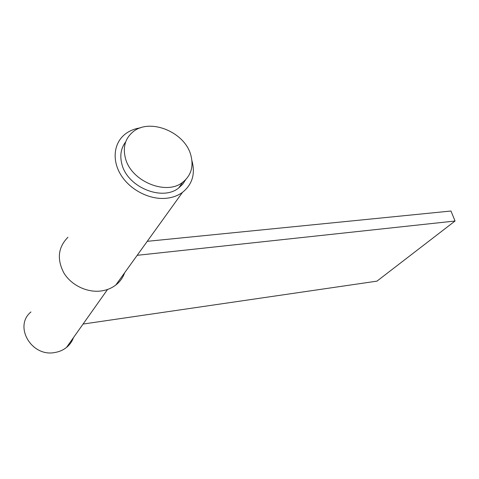 <?xml version="1.0" encoding="UTF-8"?>
<svg xmlns="http://www.w3.org/2000/svg" width="479" height="479" viewBox="0 0 479 479"><rect width="100%" height="100%" fill="white"/><g stroke="black" fill="none" stroke-linecap="round" stroke-linejoin="round"><path stroke-width="0.72" d="M125.72 141.862C120.965 148.077 119.678 155.465 121.858 164.034C127.216 187.193 162.393 201.545 178.715 187.96L182.685 184.247L185.607 179.769M125.354 157.956C130.815 181.307 166.327 195.881 182.744 182.254C191.199 175.404 193.869 166.291 190.75 154.915C184.672 131.797 149.179 117.445 132.569 132.222C125.169 138.694 122.762 147.275 125.354 157.956M30.955 311.949C13.418 326.265 31.614 357.406 54.977 352.484C59.378 351.748 63.228 350.059 66.527 347.419C69.79 344.742 72.107 341.473 73.467 337.617M137.192 255.313L455.05 221.017L450.967 211.023L147.257 241.326M83.071 324.049L376.955 281.143L455.05 221.017M140.545 127.827C134.318 128.719 128.983 130.983 124.54 134.629C113.595 143.664 111.906 160.83 121.157 175.374C130.348 189.935 149.197 199.611 165.381 198.354C172.009 197.821 177.703 195.833 182.463 192.384C192.354 184.403 195.51 173.811 191.917 160.609M67.94 237.255C58.067 247.32 56.72 259.247 63.917 273.03C71.329 285.262 87.076 292.807 100.979 290.987C106.673 290.22 111.625 288.226 115.828 285.005C120.007 281.724 122.941 277.652 124.624 272.779M178.715 187.96L182.744 182.254M107.559 289.448L66.527 347.419M182.463 192.384L115.828 285.005"/></g></svg>
